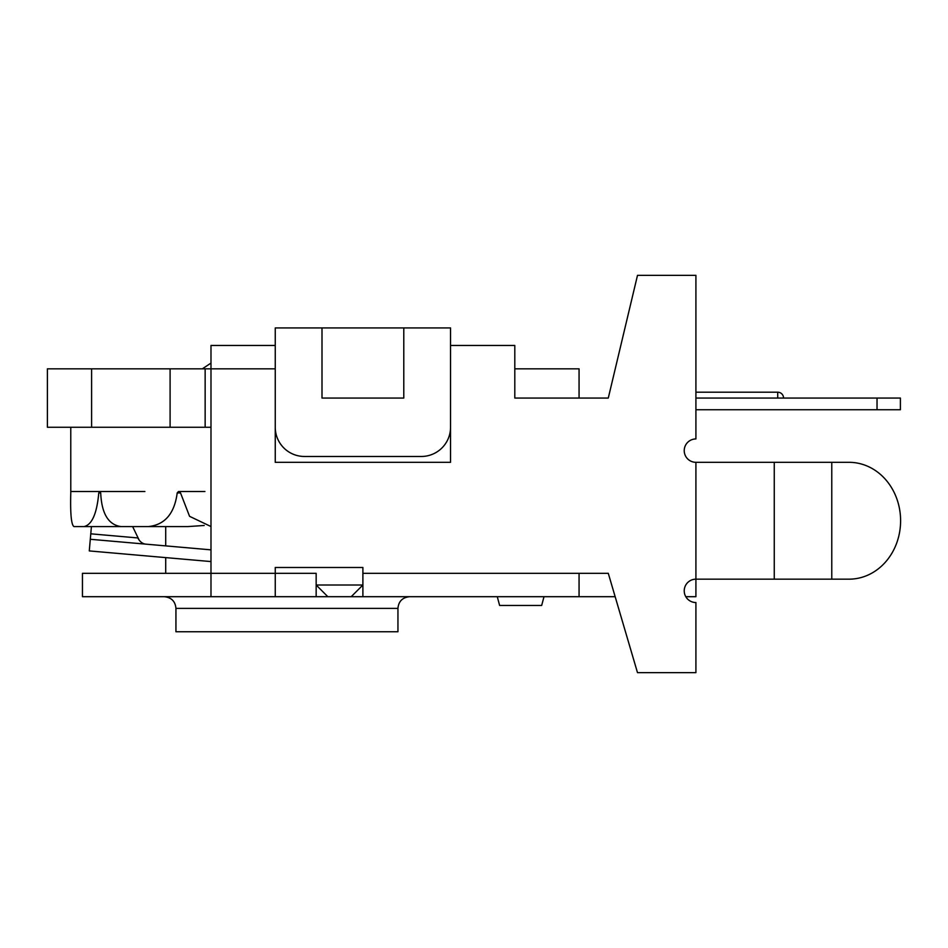 <?xml version="1.0" encoding="UTF-8"?>
<svg xmlns="http://www.w3.org/2000/svg" width="948" height="948" viewBox="0 0 948 948"><rect width="100%" height="100%" fill="white"/><g stroke="black" fill="none" stroke-linecap="round" stroke-linejoin="round"><path stroke-width="1.42" d="M351.21 596.695L362.894 585.011L316.158 585.011L327.842 596.695L579.062 596.695L579.062 573.327L608.284 573.327L637.494 672.642L695.915 672.642L695.915 602.537A11.684 11.684 0 0 1 684.231 590.853A11.684 11.684 0 0 1 695.915 579.169L695.915 462.316A11.684 11.684 0 0 1 684.231 450.632A11.684 11.684 0 0 1 695.915 438.948L695.915 275.358L637.494 275.358L608.284 398.053L514.8 398.053L514.8 345.463L450.537 345.463L450.537 327.937L403.789 327.937L403.789 398.053L322 398.053L322 327.937L403.789 327.937M316.158 573.327L275.252 573.327L316.158 573.327L316.158 596.695L210.989 596.695L275.252 596.695L275.252 567.485L362.894 567.485L362.894 596.695L433.141 596.695M497.273 596.695L499.62 605.452L541.663 605.452L544.01 596.695M514.8 368.831L579.062 368.831L579.062 398.053L608.284 398.053M205.147 368.831L47.4 368.831L47.4 427.264L205.147 427.264L205.147 368.831L210.989 368.831L210.989 573.327L82.452 573.327L82.452 596.695L210.989 596.695L210.989 573.327L275.252 573.327M205.147 427.264L210.989 427.264M450.537 427.264A29.21 29.21 0 0 1 421.315 456.474L304.474 456.474A29.21 29.21 0 0 1 275.252 427.264M450.537 345.463L450.537 462.316L275.252 462.316L275.252 327.937L322 327.937M91.6 368.831L91.6 427.264M170.095 368.831L170.095 427.264M210.989 526.543L189.564 516.328L180.523 492.924L179.255 491.526L204.922 491.526M178.461 491.526L177.205 492.924C174.479 513.567 164.905 524.789 148.469 526.578L120.941 526.578C108.38 524.789 101.626 513.567 100.701 492.924L99.955 491.526L98.782 492.924C96.897 513.567 91.98 524.789 84.028 526.578L73.944 526.578C71.278 524.789 70.223 513.567 70.78 492.924L70.768 491.526L99.504 491.526M204.211 525.476L187.941 526.578L132.625 526.578L139.19 540.17M99.955 491.526L144.89 491.526M70.768 427.264L70.78 492.924M73.944 526.578L91.411 526.578L90.297 539.282L210.989 549.852M84.028 526.578L148.469 526.578M146.063 544.164C142.662 543.915 139.913 541.841 137.816 537.943L90.771 533.819M210.989 561.572L89.278 550.918L90.297 539.282M838.044 579.169L849.017 579.169A58.42 51.583 90 0 0 900.6 520.736A58.42 51.583 90 0 0 849.017 462.316L695.915 462.316M849.017 579.169L695.915 579.169L695.915 596.695L685.795 596.695M849.017 462.316L838.044 462.316M362.894 573.327L608.284 573.327M615.157 596.695L579.062 596.695M327.842 596.695L316.158 596.695M450.134 596.695L435.191 596.695M495.816 596.695L481.928 596.695M210.989 345.463L210.989 368.831L275.252 368.831L275.252 345.463L210.989 345.463M275.252 345.463L251.884 345.463M397.947 608.379L397.947 631.747L175.937 631.747L175.937 608.379L397.947 608.379C398.575 601.34 402.473 597.453 409.631 596.695M877.03 398.053L877.03 409.737L900.399 409.737L900.399 398.053L695.915 398.053M877.03 409.737L695.915 409.737M177.205 492.924L180.523 492.924M98.782 492.924L100.701 492.924M831.775 579.169L831.775 462.316M774.255 579.169L774.255 462.316M777.716 398.053L777.716 392.199L695.915 392.199M202.327 368.831L210.989 363.084M165.71 526.578L165.71 545.882M165.71 557.602L165.71 573.327M175.937 608.379C175.309 601.34 171.41 597.453 164.253 596.695M783.558 398.053A5.842 5.842 0 0 0 777.716 392.199"/></g></svg>
